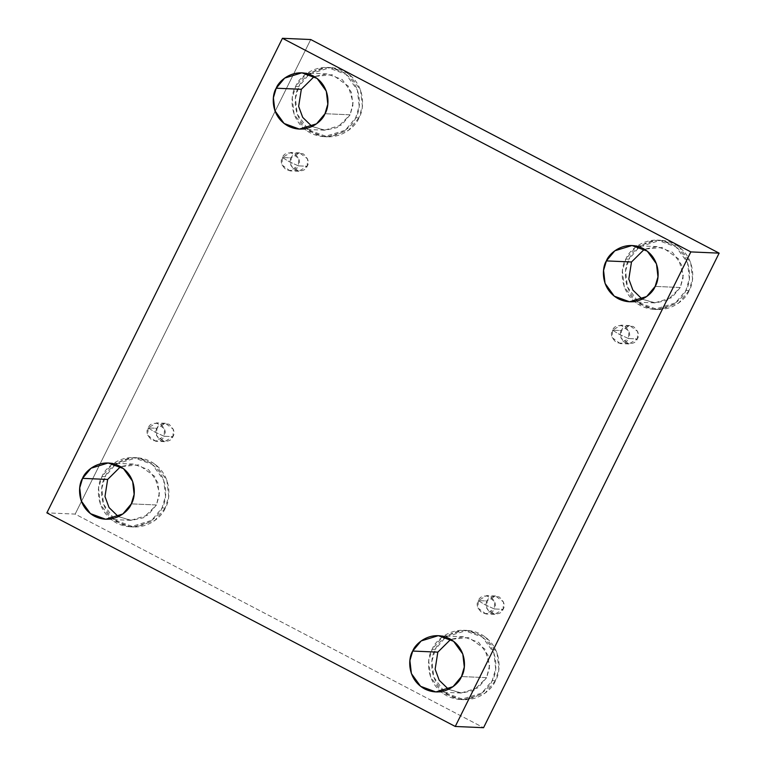 <?xml version="1.0" encoding="UTF-8"?>
<svg xmlns="http://www.w3.org/2000/svg" width="766" height="766" viewBox="0 0 766 766"><rect width="100%" height="100%" fill="white"/><g stroke="black" fill="none" stroke-linecap="round" stroke-linejoin="round"><path stroke-width="0.57" stroke-dasharray="3.83 2.87" d="M612.561 330.203L619.244 334.321L628.503 338.543C627.028 342.661 623.017 344.011 616.458 342.584C611.479 337.978 610.176 333.852 612.561 330.203L612.13 337.576L620.125 343.58L628.503 338.543L637.322 338.936L628.943 343.963L620.939 337.959L621.37 330.596L612.561 330.203L621.37 330.596C618.995 334.235 620.297 338.361 625.267 342.967C631.826 344.394 635.847 343.053 637.322 338.936C639.696 335.288 638.394 331.161 633.425 326.555C626.866 325.129 622.844 326.479 621.37 330.596L629.748 325.56L637.752 331.563L637.322 338.936L628.503 338.543L628.934 331.18L620.929 325.177L612.561 330.203C614.035 326.086 618.047 324.746 624.606 326.172C629.585 330.778 630.887 334.905 628.503 338.543L619.244 334.321L612.561 330.203M478.329 600.611L485.012 604.728L494.271 608.951C492.797 613.068 488.785 614.418 482.226 612.992C477.247 608.376 475.945 604.25 478.329 600.611L477.898 607.974L485.903 613.978L494.271 608.951L503.09 609.334L494.712 614.361L486.716 608.357L487.147 600.994L478.329 600.611L487.147 600.994C484.763 604.642 486.065 608.769 491.044 613.375C497.603 614.801 501.615 613.451 503.09 609.334C505.464 605.695 504.172 601.569 499.193 596.953C492.634 595.527 488.612 596.877 487.147 600.994L495.516 595.967L503.521 601.971L503.09 609.334L494.271 608.951L494.702 601.588L486.707 595.584L478.329 600.611C479.803 596.494 483.815 595.144 490.374 596.57C495.353 601.176 496.655 605.303 494.271 608.951L485.012 604.728L478.329 600.611M148.164 427.916L154.847 432.034L164.106 436.256C162.631 440.373 158.619 441.723 152.061 440.297C147.082 435.691 145.779 431.564 148.164 427.916L147.733 435.289L155.737 441.283L164.106 436.256L172.924 436.639L164.546 441.676L156.542 435.672L156.973 428.299L148.164 427.916L156.973 428.299C154.598 431.947 155.9 436.074 160.879 440.68C167.438 442.106 171.45 440.756 172.924 436.639C175.299 433.001 174.006 428.874 169.027 424.268C162.469 422.842 158.447 424.182 156.973 428.299L165.351 423.272L173.355 429.276L172.924 436.639L164.106 436.256L164.537 428.893L156.532 422.889L148.164 427.916C149.638 423.799 153.65 422.459 160.209 423.876C165.188 428.491 166.49 432.618 164.106 436.256L154.847 432.034L148.164 427.916M282.395 157.518L289.069 161.626L298.338 165.858C296.863 169.975 292.851 171.316 286.293 169.899C281.314 165.284 280.011 161.157 282.395 157.518L281.955 164.881L289.96 170.885L298.338 165.858L307.156 166.241L298.778 171.268L290.774 165.264L291.204 157.901L282.395 157.518L291.204 157.901C288.83 161.54 290.123 165.667 295.101 170.282C301.66 171.708 305.682 170.358 307.156 166.241C309.531 162.593 308.229 158.466 303.25 153.861C296.691 152.434 292.679 153.784 291.204 157.901L299.583 152.874L307.587 158.878L307.156 166.241L298.338 165.858L298.769 158.485L290.764 152.491L282.395 157.518C283.86 153.401 287.882 152.051 294.441 153.478C299.42 158.083 300.712 162.21 298.338 165.858L289.069 161.626L282.395 157.518M495.411 680.735L485.002 693.182L463.88 699.674L445.094 692.761L433.757 677.077L431.919 661.068L435.375 649.338L432.196 649.204L428.73 660.924L430.569 676.933L441.905 692.617L460.701 699.53L481.824 693.048L492.222 680.601L495.411 680.735C501.108 672.328 502.745 646.178 480.732 634.133C458.307 622.94 438.659 639.667 435.375 649.338C429.688 657.745 428.05 683.904 450.054 695.94C472.478 707.142 492.126 690.405 495.411 680.735L492.222 680.601C488.947 690.271 469.299 706.999 446.875 695.806C424.862 683.76 426.499 657.611 432.196 649.204C435.481 639.533 455.128 622.796 477.553 633.999C499.556 646.035 497.919 672.194 492.222 680.601L495.688 668.881L493.85 652.871L482.513 637.178L463.727 630.274L442.604 636.757L432.196 649.204L435.375 649.338L445.783 636.9L466.906 630.408L485.692 637.322L497.038 653.005L498.867 669.015L495.411 680.735M486.601 677.661L478.147 687.763L460.979 693.038L448.56 689.352L461.735 693.058L473.752 690.415L486.601 677.661L461.486 676.56L486.601 677.661L489.589 665.51L484.897 649.061L468.849 637.561L450.743 639.351L463.44 636.766L478.702 642.377L487.923 655.122L489.407 668.134L486.601 677.661M689.084 290.582L678.676 303.03L657.554 309.521L638.767 302.608L627.431 286.924L625.592 270.915L629.049 259.186L625.87 259.052L622.404 270.771L624.242 286.781L635.579 302.474L654.375 309.378L675.497 302.896L685.896 290.448L689.084 290.582C694.772 282.175 696.418 256.026 674.406 243.981C651.981 232.787 632.333 249.515 629.049 259.186C623.361 267.593 621.724 293.751 643.727 305.787C666.152 316.99 685.8 300.253 689.084 290.582L685.896 290.448C682.621 300.119 662.973 316.846 640.548 305.653C618.535 293.608 620.173 267.458 625.87 259.052C629.154 249.381 648.802 232.644 671.227 243.847C693.23 255.882 691.593 282.041 685.896 290.448L689.362 278.728L687.523 262.719L676.187 247.025L657.4 240.122L636.278 246.604L625.87 259.052L629.049 259.186L639.457 246.748L660.579 240.256L679.365 247.169L690.712 262.853L692.541 278.862L689.084 290.582M680.275 287.509L671.82 297.61L654.652 302.886L642.234 299.2L655.409 302.905L667.425 300.262L680.275 287.509L655.16 286.407L680.275 287.509L683.262 275.358L678.571 258.908L662.523 247.408L644.417 249.199L657.113 246.614L672.376 252.225L681.596 264.969L683.081 277.981L680.275 287.509M358.919 117.897L348.511 130.335L327.388 136.827L308.602 129.914L297.265 114.23L295.427 98.22L298.884 86.501L295.705 86.357L292.239 98.086L294.077 114.086L305.414 129.78L324.21 136.683L345.332 130.201L355.73 117.753L358.919 117.897C364.606 109.49 366.244 83.331 344.24 71.295C321.816 60.093 302.168 76.83 298.884 86.501C293.196 94.907 291.559 121.057 313.562 133.102C335.987 144.295 355.635 127.568 358.919 117.897L355.73 117.753C352.456 127.424 332.798 144.161 310.374 132.958C288.37 120.923 290.008 94.764 295.705 86.357C298.979 76.686 318.637 59.959 341.062 71.152C363.065 83.197 361.428 109.347 355.73 117.753L359.197 106.034L357.358 90.024L346.021 74.34L327.226 67.427L306.103 73.909L295.705 86.357L298.884 86.501L309.292 74.053L330.414 67.561L349.2 74.474L360.537 90.158L362.375 106.168L358.919 117.897M350.11 114.814L341.655 124.925L324.487 130.191L312.068 126.505L325.244 130.22L337.26 127.568L350.11 114.814L324.995 113.713L350.11 114.814L353.097 102.663L348.396 86.213L332.358 74.714L314.252 76.504L326.948 73.919L342.21 79.53L351.422 92.284L352.915 105.287L350.11 114.814M165.245 508.05L154.837 520.487L133.715 526.979L114.929 520.066L103.592 504.382L101.754 488.373L105.21 476.653L102.031 476.509L98.565 488.229L100.403 504.239L111.74 519.932L130.536 526.836L151.658 520.353L162.057 507.906L165.245 508.05C170.933 499.643 172.58 473.484 150.567 461.448C128.142 450.245 108.494 466.982 105.21 476.653C99.523 485.06 97.885 511.209 119.889 523.255C142.313 534.448 161.961 517.72 165.245 508.05L162.057 507.906C158.782 517.577 139.125 534.314 116.7 523.111C94.697 511.075 96.334 484.916 102.031 476.509C105.306 466.839 124.963 450.111 147.388 461.304C169.391 473.35 167.754 499.499 162.057 507.906L165.523 496.186L163.685 480.177L152.348 464.483L133.552 457.58L112.43 464.062L102.031 476.509L105.21 476.653L115.618 464.206L136.741 457.714L155.527 464.627L166.864 480.311L168.702 496.32L165.245 508.05M156.436 504.966L147.982 515.078L130.814 520.344L118.395 516.657L131.57 520.373L143.587 517.72L156.436 504.966L131.321 503.865L156.436 504.966L159.424 492.816L154.722 476.366L138.684 464.866L120.578 466.657L133.274 464.072L148.537 469.682L157.748 482.436L159.242 495.439L156.436 504.966M310.737 39.535L75.164 514.091L46.87 512.856L75.164 514.091L483.557 727.7L75.164 514.091L310.737 39.535M628.943 343.963L620.125 343.58M494.712 614.361L485.903 613.978M164.546 441.676L155.737 441.283M298.778 171.268L289.96 170.885M463.88 699.674L460.701 699.53M460.979 693.038L435.873 691.937M657.554 309.521L654.375 309.378M654.652 302.886L629.547 301.785M327.388 136.827L324.21 136.683M324.487 130.191L299.382 129.1M133.715 526.979L130.536 526.836M130.814 520.344L105.708 519.252M133.274 464.072L108.159 462.97M136.741 457.714L133.552 457.58M326.948 73.919L301.833 72.818M330.414 67.561L327.226 67.427M657.113 246.614L631.998 245.513M660.579 240.256L657.4 240.122M463.44 636.766L438.324 635.665M466.906 630.408L463.727 630.274M299.583 152.874L290.764 152.491M165.351 423.272L156.532 422.889M495.516 595.967L486.707 595.584M629.748 325.56L620.929 325.177"/><path stroke-width="1.15" d="M448.56 689.352L439.205 680.246L435.136 669.216L437.826 652.144L412.711 651.052L409.896 660.57L411.39 673.582L420.601 686.326L435.873 691.937L453.032 686.671L461.486 676.56C458.824 684.421 442.853 698.008 424.632 688.912C406.756 679.126 408.087 657.879 412.711 651.052C415.373 643.191 431.344 629.595 449.565 638.691C467.442 648.476 466.111 669.723 461.486 676.56L464.301 667.033L462.808 654.03L453.596 641.286L438.324 635.665L421.166 640.941L412.711 651.052L437.826 652.144L450.743 639.351L437.826 652.144L435.136 669.216L439.205 680.246L448.56 689.352M642.234 299.2L632.879 290.094L628.809 279.063L631.5 261.991L606.385 260.9L603.57 270.427L605.063 283.43L614.275 296.174L629.547 301.785L646.705 296.519L655.16 286.407C652.498 294.268 636.527 307.855 618.306 298.759C600.429 288.974 601.76 267.727 606.385 260.9C609.047 253.039 625.018 239.442 643.239 248.548C661.115 258.324 659.785 279.58 655.16 286.407L657.975 276.88L656.481 263.877L647.27 251.133L631.998 245.513L614.839 250.788L606.385 260.9L631.5 261.991L644.417 249.199L631.5 261.991L628.809 279.063L632.879 290.094L642.234 299.2M312.068 126.505L302.714 117.399L298.644 106.378L301.335 89.296L276.22 88.205L273.405 97.732L274.898 110.735L284.109 123.479L299.382 129.1L316.54 123.824L324.995 113.713C322.323 121.574 306.362 135.17 288.14 126.064C270.264 116.288 271.595 95.032 276.22 88.205C278.881 80.344 294.853 66.757 313.074 75.853C330.95 85.639 329.619 106.886 324.995 113.713L327.81 104.186L326.316 91.183L317.105 78.438L301.833 72.818L284.674 78.094L276.22 88.205L301.335 89.296L314.252 76.504L301.335 89.296L298.644 106.378L302.714 117.399L312.068 126.505M118.395 516.657L109.04 507.552L104.971 496.521L107.661 479.449L82.546 478.357L79.731 487.885L81.225 500.887L90.436 513.632L105.708 519.252L122.866 513.976L131.321 503.865C128.65 511.726 112.688 525.323 94.467 516.217C76.59 506.441 77.921 485.184 82.546 478.357C85.208 470.496 101.179 456.909 119.4 466.006C137.277 475.791 135.946 497.038 131.321 503.865L134.136 494.338L132.642 481.335L123.431 468.591L108.159 462.97L91.001 468.246L82.546 478.357L107.661 479.449L120.578 466.657L107.661 479.449L104.971 496.521L109.04 507.552L118.395 516.657M46.87 512.856L282.443 38.3L310.737 39.535L282.443 38.3L690.836 251.909L719.13 253.144L310.737 39.535L719.13 253.144L690.836 251.909L455.263 726.465L483.557 727.7L719.13 253.144L483.557 727.7L455.263 726.465L46.87 512.856L455.263 726.465L690.836 251.909L282.443 38.3L46.87 512.856"/></g></svg>
